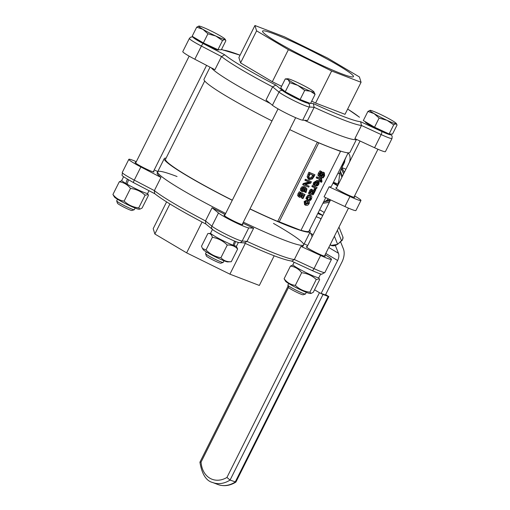 <?xml version="1.0" encoding="UTF-8"?>
<svg xmlns="http://www.w3.org/2000/svg" width="510" height="510" viewBox="0 0 510 510"><rect width="100%" height="100%" fill="white"/><g stroke="black" fill="none" stroke-linecap="round" stroke-linejoin="round"><path stroke-width="0.76" d="M316.187 216.712L320.439 218.395L320.822 219.345M322.753 215.494L317.781 213.524M322.798 215.392L318.214 212.67M345.933 169.199L341.885 167.65L344.161 163.104A4.22 2.728 120.7 0 0 344.76 160.312M348.094 152.994A11.258 7.274 -59.3 0 1 349.503 162.072M344.339 172.38L341.885 167.65M312.107 236.755L310.781 233.446M335.389 245.635L338.442 253.24A8.447 5.457 -59.3 0 1 337.633 260.483L321.058 293.581M322.02 293.696L325.444 295.009L341.91 262.121A15.485 9.996 120.7 0 0 343.389 248.842L340.54 241.734M294.142 262.255L292.931 264.671A14.497 1.211 26.6 0 0 305.35 272.251A14.497 1.211 26.6 0 0 318.852 277.657L320.701 273.972M311.113 293.416L309.978 293.479A13.795 1.154 -153.4 0 1 306.912 292.587A13.795 1.154 -153.4 0 1 293.951 286.505A13.795 1.154 -153.4 0 1 285.574 281.259L284.108 278.766C287.047 282.565 290.783 284.778 295.309 285.409C299.383 289.253 304.247 291.51 309.901 292.179L311.113 293.416L313.287 292.306L319.636 279.62L319.317 278.842L316.251 279.493C312.184 275.655 307.32 273.398 301.665 272.722C298.726 268.923 294.99 266.711 290.458 266.08L293.02 264.945M309.901 292.179L316.251 279.493M295.309 285.409L301.665 272.722M284.108 278.766L290.458 266.08M287.869 285.23L288.641 287.532A8.128 0.682 26.6 0 0 295.602 291.714A8.128 0.682 26.6 0 0 303.118 294.78L305.426 294.021A9.849 0.822 -153.4 0 1 303.144 293.403A9.849 0.822 -153.4 0 1 293.632 288.921A9.849 0.822 -153.4 0 1 287.869 285.23A9.849 0.822 -153.4 0 1 287.869 285.154L288.679 283.528M306.3 292.351L305.484 293.977A9.849 0.822 -153.4 0 1 305.426 294.021M367.895 111.448L363.33 120.551L374.538 127.2L389.13 133.971L392.509 134.092L397.073 124.982L395.97 123.745A14.777 1.237 26.6 0 0 396.225 123.426A14.777 1.237 26.6 0 0 392.056 120.487A14.777 1.237 26.6 0 0 379.159 113.775A14.777 1.237 26.6 0 0 370.177 110.332A14.777 1.237 26.6 0 0 370.081 110.332A14.777 1.237 26.6 0 0 374.085 113.59L367.895 111.448L370.177 110.332M393.688 124.861L386.982 120.303A14.777 1.237 26.6 0 0 395.97 123.745L393.688 124.861L389.13 133.971M379.102 118.09L374.085 113.59A14.777 1.237 26.6 0 0 386.982 120.303L379.102 118.09L374.538 127.2M389.825 133.996L389.736 134.181A13.63 1.141 -153.4 0 1 386.497 133.384A13.63 1.141 -153.4 0 1 372.855 126.926A13.63 1.141 -153.4 0 1 365.358 121.973L365.44 121.801M299.599 196.089L299.969 196.305L299.325 195.604L299.555 194.399L300.976 192.57L300.25 192.289L298.968 194.151L298.548 196.191L299.453 197.332L301.078 197.032L302.583 194.718L303.954 195.241L302.373 198.396L302.978 198.632L305.044 194.501L302.398 193.488L300.925 196.165L299.765 196.21M300.25 192.289L299.325 191.741L298.044 193.602L297.623 195.642L299.453 197.332M299.045 195.757L300.001 195.617L301.474 192.939L305.044 194.501M301.474 192.939L302.398 193.488M302.946 194.852L301.448 197.848L302.373 198.396M299.325 191.741L300.976 192.57M300.001 195.617L300.925 196.165M323.933 173.802L323.958 175.669L322.314 177.62L323.13 177.939L324.583 175.829L324.379 172.731L323.212 172.864L321.217 175.204L319.968 175.829L319.948 173.821L321.816 171.685L320.962 171.354L319.324 173.668L318.807 175.81L319.553 176.913L321.6 175.918L322.639 174.477L324.016 173.846M320.962 171.354L320.038 170.805L318.399 173.119L317.883 175.261L319.553 176.913M322.314 177.62L321.389 177.072L322.352 177.55M321.427 177.002L323.034 175.121L323.372 173.814M320.038 170.805L321.816 171.685M319.043 175.281L320.293 174.656L321.211 173.387L322.135 173.935M321.211 173.387L322.288 172.316L323.212 172.864M322.288 172.316L323.455 172.182M314.746 185.277L315.225 183.211L317.539 181.879L315.582 185.787L317.571 185.799L318.82 184.327L319.203 182.229L318.406 181.095L316.219 181.107L314.651 183.007L314.013 185.06L315.582 185.787M314.746 185.06L316.302 181.955M316.767 184.601L317.481 185.022L316.544 185.047L318.081 182.095M316.557 184.473L317.386 183.523L317.647 182.274M317.864 182.408L318.572 182.822L318.31 184.072L317.481 185.022M314.013 185.06L313.089 184.512L313.726 182.459L317.144 180.381L318.406 181.095M318.036 182.064L318.572 182.822M321.09 179.845L321.383 181.279L320.866 182.083L321.466 182.312L322.014 181.362L321.421 178.87L321.74 178.232L321.204 178.028L320.886 178.666L317.571 177.397L317.092 178.347L320.407 179.616L319.636 181.158L320.172 181.369L320.962 179.794L321.306 179.947M321.44 178.831L321.81 179.048L321.434 178.851M317.092 178.347L316.168 177.799L316.646 176.849L319.961 178.117L320.28 177.48L321.204 178.028M319.961 178.117L320.886 178.666M320.28 177.48L321.74 178.232M320.892 182.038L319.968 181.49L320.866 182.083M319.4 179.233L318.712 180.61L319.636 181.158M316.646 176.849L317.571 177.397M316.621 188.464L317.092 187.514L313.242 186.035L312.764 186.985L315.499 188.037L314.899 190.243L315.575 190.498L316.047 188.241L316.621 188.464M312.764 186.985L311.839 186.437L312.318 185.487L317.092 187.514M312.318 185.487L313.242 186.035M314.899 190.243L313.975 189.694L314.574 187.489M314.001 189.643L314.925 190.192M310.609 191.033L310.207 193.067L309.799 192.914L309.321 193.864L311.954 194.877L313.287 194.654L315.116 191.269L314.453 191.014L313.229 193.774L312.458 193.934L313.299 191.256L312.687 189.79L311.559 189.956L310.609 191.033L309.685 190.485L310.635 189.408L311.559 189.956M312.241 190.791L312.509 191.932L311.814 193.685L310.743 193.277L311.036 191.607L312.337 190.836M310.73 193.08L311.661 190.836M313.261 191.448L313.529 190.466L315.116 191.269M313.529 190.466L314.453 191.014M309.799 192.914L308.875 192.366L308.397 193.315L309.321 193.864M308.875 192.366L310.207 193.067M309.283 192.519L309.296 191.709L310.22 192.257M309.296 191.709L309.685 190.485M310.89 193.137L311.814 193.685M310.635 189.408L311.763 189.242M313.503 190.523L314.428 191.072M305.866 205.351L307.708 205.243L309.162 203.617L309.538 201.584L308.748 200.481L306.567 200.411L305.088 202.056L304.706 204.089L305.866 205.351M305.496 205.173L304.572 204.625L304.164 201.507L307.466 199.761L308.748 200.481M305.433 203.822L307.677 202.852L307.702 201.227M305.745 204.006L306.357 204.37L305.649 202.266L307.9 201.291L308.601 203.401L306.013 204.204M307.9 201.291L308.25 201.456M310.271 196.528L310.915 198.721L309.615 200.226L310.341 200.506L311.47 198.957L311.897 196.854L310.769 195.547L308.888 195.7L307.441 197.408L306.912 199.193L307.638 199.467L308.014 197.606L310.558 196.662M311.113 195.712L309.844 194.998L311.113 195.712M307.077 198.377L306.153 197.829L305.987 198.645L306.912 199.193M306.153 197.829L307.963 195.151L309.844 194.998M309.64 200.175L308.716 199.627L309.615 200.226M308.716 199.627L309.328 199.085L310.252 199.633M309.328 199.085L309.991 198.173L310.01 196.446M314.077 176.466L314.931 174.751L309.799 172.782L308.008 177.34L309.391 179.698L312.318 179.004L314.077 176.466M308.467 179.15L307.084 176.791L308.875 172.233L314.931 174.751M308.875 172.233L309.799 172.782M308.996 178.111L311.234 177.608L312.158 178.156L309.564 178.487M311.234 177.608L312.834 175.14M309.277 178.277L309.921 178.659L308.805 176.983L309.889 174.012L313.841 175.523L312.158 178.156M307.084 176.791L308.008 177.34M308.129 178.984L309.391 179.698M301.639 188.821L301.276 190.689L302.213 191.894L303.934 191.575L305.477 188.579L306.331 189.707L305.375 192.327L306.038 192.576L306.982 188.885L305.248 187.24L302.934 187.342L301.639 188.821L300.715 188.273L302.009 186.794L302.934 187.342M300.715 188.273L300.352 190.141L302.213 191.894M302.264 190.6L302.698 190.855L302.2 189.044L302.959 188.215L304.897 188.343L303.852 190.689L302.455 190.74M305.375 192.327L304.451 191.779L305.362 188.974M304.47 191.734L305.394 192.283M301.773 190.306L302.927 190.141L303.973 187.795M302.927 190.141L303.852 190.689M302.009 186.794L304.323 186.692L305.847 187.527M305.127 184.665L310.711 183.192L311.419 181.77L306.287 179.8L305.815 180.731L310.246 182.433L304.151 184.065L303.59 185.187L308.722 187.157L309.188 186.22L305.127 184.665M305.815 180.731L304.891 180.183L305.362 179.252L311.419 181.77M305.362 179.252L306.287 179.8M303.59 185.187L302.666 184.639L303.227 183.517L309.022 181.962M303.227 183.517L304.151 184.065M305.426 184.582L309.188 186.22M300.945 230.405L277.784 221.244L317.347 142.239A80.223 6.713 26.6 0 0 329.594 147.211L340.508 151.4L300.945 230.405M317.347 142.239L329.594 147.211A80.223 6.713 26.6 0 0 335.217 149.29M318.686 143.029L279.123 222.035M340.508 151.4L339.316 150.692M346.022 157.137L339.418 173.751L337.977 173.196M333.444 182.261L338.398 184.25M337.843 185.359L333.253 182.637M328.453 198.9A26.035 19.762 111 0 1 323.397 202.311M339.418 173.751A26.035 19.762 111 0 1 337.958 183.989M329.071 186.832L324.048 196.86L344.932 206.544A17.595 1.473 26.6 0 0 355.942 210.509L360.965 200.475A17.595 1.473 -153.4 0 1 349.956 196.509L329.071 186.832A80.223 6.713 26.6 0 0 331.379 186.38L348.177 152.834M333.017 183.109L337.607 185.831M354.597 195.91L355.935 196.701A17.595 1.473 -153.4 0 1 360.965 200.475M336.568 187.903A10.557 0.886 26.6 0 0 335.797 187.871A10.557 0.886 26.6 0 0 341.604 191.709A10.557 0.886 26.6 0 0 352.168 196.707A10.557 0.886 26.6 0 0 354.673 197.325A10.557 0.886 26.6 0 0 354.189 196.726M210.05 67.18L204.019 79.228A81.632 6.834 26.6 0 0 272.008 120.915M289.693 129.591A81.632 6.834 26.6 0 0 350 152.331L356.49 139.377M211.319 67.836A81.632 6.834 26.6 0 0 270.262 103.498A81.632 6.834 -153.4 0 1 211.319 67.836M304.464 120.283A81.632 6.834 26.6 0 0 356.445 139.351A81.632 6.834 -153.4 0 1 337.206 134.404A81.632 6.834 -153.4 0 1 304.464 120.283M166.088 158.113A81.632 6.834 26.6 0 0 164.265 158.61A81.632 6.834 26.6 0 0 232.254 200.296M249.945 208.979A81.632 6.834 26.6 0 0 310.252 231.712A81.632 6.834 26.6 0 0 309.557 229.953M204.708 80.988L165.527 159.241A80.223 6.713 26.6 0 0 232.305 200.188M249.996 208.87A80.223 6.713 26.6 0 0 298.65 229.525M301.015 230.259A80.223 6.713 26.6 0 0 308.99 231.087L325.737 197.644M177.059 176.536A81.632 6.834 26.6 0 0 157.673 171.781A81.632 6.834 26.6 0 0 225.662 213.46A81.632 6.834 26.6 0 1 157.673 171.781L164.265 158.61M310.252 231.712L303.654 244.883A81.632 6.834 26.6 0 1 243.346 222.143A81.632 6.834 26.6 0 0 303.654 244.883A81.632 6.834 26.6 0 0 273.487 223.405M341.375 73.689A50.828 4.252 -153.4 0 1 290.522 49.604A50.828 4.252 -153.4 0 1 262.554 31.136A50.828 4.252 -153.4 0 1 274.622 34.093A50.828 4.252 -153.4 0 1 325.482 58.178A50.828 4.252 -153.4 0 1 353.449 76.653A50.828 4.252 -153.4 0 1 341.375 73.689M360.627 121.705A78.82 6.598 -153.4 0 1 313.293 103.549L314.16 107.317A81.632 6.834 26.6 0 0 361.482 125.466L381.155 134.564A2.818 0.975 -65.2 0 0 381.633 131.421L360.627 121.705L361.482 125.466L354.89 138.637L374.563 147.734A17.595 1.473 26.6 0 0 385.426 151.629L392.018 138.459A17.595 1.473 26.6 0 1 381.155 134.564L374.563 147.734M275.84 85.106L272.62 86.866L279.015 92.093A2.818 2.627 -50.7 0 1 282.667 90.691L275.84 85.106A78.82 6.598 -153.4 0 1 224.725 54.793L221.512 56.546A81.632 6.834 26.6 0 0 272.62 86.866L266.029 100.03L272.423 105.258A17.595 1.473 26.6 0 0 287.997 114.125A17.595 1.473 26.6 0 0 302.698 120.169L307.562 120.481L314.16 107.317L309.289 106.998A2.818 2.754 -86.3 0 0 308.097 103.211A14.777 1.237 -153.4 0 1 295.755 98.143A14.777 1.237 -153.4 0 1 282.667 90.691M221.557 49.362L222.889 49.98M347.661 109.064A78.82 6.598 -153.4 0 1 359.187 117.077L359.505 117.243M193.207 36.892L190.625 37.147L189.382 38.422L182.784 51.593A17.595 1.473 26.6 0 0 194.814 59.23L214.92 69.717L221.512 56.546L201.405 46.059A2.818 0.542 -62.5 0 1 203.254 43.592A14.777 1.237 -153.4 0 1 193.532 37.09M315.601 103.039L331.647 70.998L361.067 82.282L345.021 114.323L315.601 103.039L311.706 101.12M281.59 86.292L272.327 81.734L240.554 62.889L238.89 57.541L254.936 25.5L256.6 30.849L288.373 49.693L331.647 70.998M361.067 82.282L359.403 76.94L327.63 58.089L284.357 36.784L254.936 25.5M272.327 81.734L288.373 49.693M240.554 62.889L256.6 30.849M206.034 224.113C180.82 210.904 163.697 200.742 154.651 193.615L154.377 190.606L134.277 180.119A2.818 0.542 117.5 0 0 133.563 182.656A2.818 0.542 117.5 0 0 133.614 182.669M243.844 242.728C268.254 254.012 284.28 260.125 291.924 261.075L294.353 259.526A81.632 6.834 -153.4 0 1 247.025 241.377L253.617 228.206L248.752 227.893L242.161 241.058A2.818 2.754 93.7 0 1 239.528 242.594L244.596 242.919L247.025 241.377L242.161 241.058A17.595 1.473 -153.4 0 1 227.46 235.021A17.595 1.473 -153.4 0 1 211.88 226.153A2.818 2.627 129.3 0 0 212.498 229.436L205.772 223.941L205.492 220.926A81.632 6.834 -153.4 0 1 154.377 190.606L160.975 177.442A81.632 6.834 -153.4 0 1 157.169 172.782L157.673 171.781M218.478 212.982L212.083 207.755L205.492 220.926L211.88 226.153L218.478 212.982A17.595 1.473 -153.4 0 0 234.052 221.85A17.595 1.473 -153.4 0 0 248.752 227.893M325.106 254.796A17.595 1.473 -153.4 0 1 331.481 259.354A17.595 1.473 -153.4 0 1 320.618 255.459L300.945 246.362L294.353 259.526L314.026 268.623A2.818 0.975 114.8 0 1 312.063 270.542A2.818 0.975 114.8 0 1 311.986 270.498M253.617 228.206A81.632 6.834 -153.4 0 1 242.849 223.15M225.159 214.468A81.632 6.834 -153.4 0 1 212.083 207.755M303.654 244.883L303.157 245.884A81.632 6.834 -153.4 0 1 300.945 246.362M304.215 243.767L307.689 245.578M154.224 169.926L157.775 171.57M160.975 177.442L140.868 166.955A17.595 1.473 -153.4 0 1 128.839 159.318A17.595 1.473 -153.4 0 1 136.31 161.689M153.523 171.322A10.557 0.886 -153.4 0 1 154.014 171.921A10.557 0.886 -153.4 0 1 151.502 171.303A10.557 0.886 -153.4 0 1 140.945 166.305A10.557 0.886 -153.4 0 1 135.131 162.467A10.557 0.886 -153.4 0 1 135.902 162.499M324.704 255.606A10.557 0.886 -153.4 0 1 325.189 256.205A10.557 0.886 -153.4 0 1 315.352 252.265A10.557 0.886 -153.4 0 1 306.312 246.751A10.557 0.886 -153.4 0 1 307.084 246.783M242.403 224.037A10.557 0.886 -153.4 0 1 242.887 224.636A10.557 0.886 -153.4 0 1 240.382 224.017A10.557 0.886 -153.4 0 1 229.819 219.019A10.557 0.886 -153.4 0 1 224.011 215.182A10.557 0.886 -153.4 0 1 224.782 215.214M274.189 255.778L259.335 285.447L229.908 274.157L186.634 252.852L154.861 234.007L153.198 228.658L166.598 201.903M169.913 203.955L154.861 234.007M202.068 222.035L186.634 252.852M245.31 243.404L229.908 274.157M325.648 294.595L328.816 296.597L328.147 296.438L235.206 482.039A28.152 21.363 111 0 1 217.872 484.5C223.852 486.616 229.857 485.813 235.888 482.097L230.067 480.069L323.015 294.468L319.451 292.714L226.937 477.456L230.067 480.069A28.152 21.363 -69 0 1 212.734 482.53C206.18 480.956 201.909 474.172 199.92 462.187L288.131 286.021M226.937 477.456A25.334 19.227 111 0 1 201.061 462.105L199.926 462.162M314.536 289.801L319.451 292.714M323.015 294.468L328.147 296.438M328.816 296.597L235.888 482.097M116.688 200.946L117.459 203.248A8.128 0.682 26.6 0 0 122.215 206.289A8.128 0.682 26.6 0 0 130.063 209.986A8.128 0.682 26.6 0 0 131.943 210.496L134.245 209.737A9.849 0.822 -153.4 0 1 131.969 209.119A9.849 0.822 -153.4 0 1 122.457 204.637A9.849 0.822 -153.4 0 1 116.688 200.946A9.849 0.822 -153.4 0 1 116.688 200.87L117.504 199.244M135.124 208.067L134.308 209.693A9.849 0.822 -153.4 0 1 134.245 209.737M215.806 36.019L207.921 33.807L202.91 29.312A14.777 1.237 26.6 0 0 215.806 36.019A14.777 1.237 26.6 0 0 224.789 39.461L222.513 40.577L215.806 36.019M196.713 27.164L198.996 26.048A14.777 1.237 26.6 0 0 198.9 26.048L198.894 26.048A14.777 1.237 26.6 0 0 202.91 29.312L196.713 27.164L192.155 36.267L203.362 42.916L207.921 33.807M222.513 40.577L217.948 49.687L221.334 49.808L225.892 40.704L224.789 39.461A14.777 1.237 26.6 0 0 225.05 39.142A14.777 1.237 26.6 0 0 220.881 36.204A14.777 1.237 26.6 0 0 207.984 29.497A14.777 1.237 26.6 0 0 198.996 26.048M217.948 49.687L203.362 42.916M218.65 49.712L218.554 49.897A13.63 1.141 -153.4 0 1 215.316 49.1A13.63 1.141 -153.4 0 1 201.679 42.642A13.63 1.141 -153.4 0 1 194.176 37.689L194.265 37.517M139.931 209.132L138.803 209.196A13.795 1.154 -153.4 0 1 135.73 208.303A13.795 1.154 -153.4 0 1 122.776 202.221A13.795 1.154 -153.4 0 1 114.399 196.975L112.927 194.482C115.872 198.282 119.608 200.494 124.134 201.125C128.201 204.969 133.065 207.226 138.72 207.895L139.931 209.132L142.105 208.023L148.461 195.336L148.136 194.559L145.076 195.209C141.009 191.371 136.144 189.114 130.49 188.439C127.545 184.639 123.809 182.427 119.283 181.796L121.839 180.661M126.257 183.625A13.795 1.154 26.6 0 0 127.092 184.116M112.927 194.482L119.283 181.796M124.134 201.125L130.49 188.439M138.72 207.895L145.076 195.209M128.501 179.89L127.073 184.186A14.497 1.211 26.6 0 0 140.352 190.899A14.497 1.211 26.6 0 0 147.677 193.373L149.009 190.708M127.143 183.963L125.83 183.46L127.315 179.195M123.598 176.702L121.75 180.393A14.497 1.211 26.6 0 0 125.83 183.46M205.568 253.668L206.34 255.963A8.128 0.682 26.6 0 0 213.301 260.145A8.128 0.682 26.6 0 0 220.817 263.217L223.125 262.459A9.849 0.822 -153.4 0 1 217.394 260.361A9.849 0.822 -153.4 0 1 208.386 255.701A9.849 0.822 -153.4 0 1 205.568 253.668A9.849 0.822 -153.4 0 1 205.568 253.585L206.384 251.959M223.998 260.782L223.189 262.408A9.849 0.822 -153.4 0 1 223.125 262.459M313.924 91.857L315.072 94.395L310.475 91.226A14.777 1.237 26.6 0 0 313.924 91.857A14.777 1.237 26.6 0 0 313.408 91.335A14.777 1.237 26.6 0 0 303.699 85.578A14.777 1.237 26.6 0 0 291.07 79.719A14.777 1.237 26.6 0 0 287.78 78.763A14.777 1.237 26.6 0 0 288.137 79.611A14.777 1.237 26.6 0 0 297.84 85.368A14.777 1.237 26.6 0 0 310.475 91.226L304.699 90.417L297.84 85.368L289.808 82.671L288.137 79.611L285.288 78.903L287.78 78.763M315.072 94.395L310.513 103.505L300.135 99.52L285.243 91.775L280.729 88.007L285.288 78.903M300.135 99.52L304.699 90.417M285.243 91.775L289.808 82.671M307.555 102.37L307.434 102.612A13.63 1.141 -153.4 0 1 299.893 99.992A13.63 1.141 -153.4 0 1 286.958 93.33A13.63 1.141 -153.4 0 1 283.056 90.404L283.216 90.085M207.168 252.431A13.795 1.154 -153.4 0 1 203.273 249.69L202.47 248.485L206.021 249.989C210.19 254.152 215.156 256.734 220.913 257.735C223.578 260.642 227.033 261.968 231.285 261.713L227.677 261.91A13.795 1.154 -153.4 0 1 219.415 258.793A13.795 1.154 -153.4 0 1 207.168 252.431M233.076 245.131A13.795 1.154 26.6 0 0 233.612 245.323M236.283 246.177L237.641 249.027C234.976 246.113 231.514 244.787 227.262 245.049C223.093 240.879 218.127 238.297 212.37 237.303C211.663 234.46 210.152 233.204 207.857 233.535L201.501 246.222L202.47 248.485M210.719 233.376L207.857 233.535M206.021 249.989L212.37 237.303M220.913 257.735L227.262 245.049M231.285 261.713L237.641 249.027M235.626 241.491L234.077 245.603L233.115 245.029M212.472 229.423L210.63 233.108A14.497 1.211 26.6 0 0 218.56 238.348A14.497 1.211 26.6 0 0 233.044 245.221L234.536 241.064M234.077 245.603A14.497 1.211 26.6 0 0 236.551 246.088L238.399 242.403M337.384 230.271L341.534 240.847C342.414 240.49 342.86 239.158 342.867 236.844A4.928 3.372 158.2 0 1 341.528 240.599L337.569 244.366L341.534 240.847M334.407 236.232L337.569 244.112A4.928 3.372 158.2 0 1 330.862 245.272A0.701 0.453 120.7 0 0 331.258 245.469M330.423 244.175L330.862 245.272L330.104 244.819M313.115 234.74L309.736 232.738M342.478 176.097L340.38 171.328M339.883 172.565L341.929 177.193M324.596 201.667L330.046 200.921M330.531 199.958L326.374 200.526M341.388 168.791L343.612 173.827M329.332 202.355L322.945 203.229M337.633 260.483L325.782 253.451M344.161 163.104L343.746 162.862M324.252 212.491L319.662 209.769M338.442 253.24L328.759 247.497M297.623 195.642L298.548 196.191M298.044 193.602L298.968 194.151M300.855 194.476L301.78 195.024M323.034 175.121L323.958 175.669M317.883 175.261L318.807 175.81M318.399 173.119L319.324 173.668M320.293 174.656L321.217 175.204M317.386 183.523L318.31 184.072M317.144 180.381L318.068 180.929M313.726 182.459L314.651 183.007M313.306 183.568L314.23 184.116M320.484 180.744L321.383 181.279M314.287 189.14L315.212 189.688M311.584 191.384L312.509 191.932M312.56 193.373L313.229 193.774M312.993 192.327L313.854 192.831M307.466 199.761L308.391 200.309M304.164 201.507L305.088 202.056M306.516 196.86L307.441 197.408M307.963 195.151L308.888 195.7M309.991 198.173L310.915 198.721M308.008 173.967L308.933 174.516M312.534 175.74L313.459 176.288M305.082 190.842L306.006 191.39M300.352 190.141L301.276 190.689M303.584 189.242L304.508 189.79M304.323 186.692L305.248 187.24M349.956 196.509L344.932 206.544M223.284 50.165A78.82 6.598 -153.4 0 1 240.07 55.188L222.749 49.903M189.382 38.422A17.595 1.473 26.6 0 0 201.405 46.059L194.814 59.23M224.725 54.793L203.254 43.592M390.265 134.009A14.777 1.237 -153.4 0 1 381.633 131.421M272.423 105.258L279.015 92.093A17.595 1.473 26.6 0 0 294.595 100.961A17.595 1.473 26.6 0 0 309.289 106.998L302.698 120.169M313.293 103.549L310.577 103.377M310.105 103.345L308.097 103.211M291.516 261.043L312.063 270.542C319.266 273.628 322.486 274.826 321.721 274.151L324.889 272.519A17.595 1.473 -153.4 0 1 314.026 268.623L320.618 255.459M140.868 166.955L134.277 180.119A17.595 1.473 -153.4 0 1 122.247 172.482C123.152 176.498 117.632 173.47 133.563 182.656L154.779 193.717M201.061 462.105L288.577 287.34M330.072 244.883L331.003 245.437L337.569 244.366M313.076 234.81L309.704 232.809M342.867 236.844L338.965 227.122M341.432 168.683L343.663 173.738M329.313 202.393L322.926 203.267M318.584 277.746L319.317 278.842M360.047 141.021L336.281 188.47M330.569 199.882L306.797 247.35M377.961 149.251L353.902 197.293M348.477 208.131L324.417 256.173M396.225 123.426L396.748 124.21M223.093 50.063L221.563 49.355M347.667 109.038L359.493 117.223M390.392 134.015L392.133 136.087L392.018 138.459M212.498 229.436C216.304 232.911 238.744 243.608 239.528 242.594M331.481 259.354L324.889 272.519M128.839 159.318L122.247 172.482M212.734 482.53L217.872 484.5M189.159 56.145L135.622 163.066M206.582 65.369L153.242 171.889M225.05 39.142L225.573 39.927M147.403 193.462L148.136 194.559M278.039 108.866L224.502 215.781M295.66 117.689L242.116 224.604"/></g></svg>
